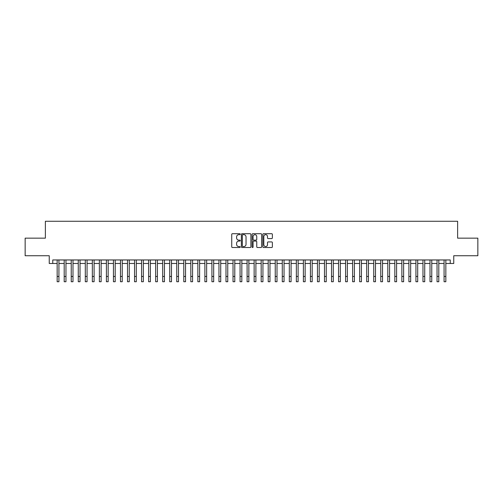 <?xml version="1.0" encoding="UTF-8"?>
<svg xmlns="http://www.w3.org/2000/svg" width="503" height="503" viewBox="0 0 503 503"><rect width="100%" height="100%" fill="white"/><g stroke="black" fill="none" stroke-linecap="round" stroke-linejoin="round"><path stroke-width="0.75" d="M240.245 234.191A0.484 0.484 0 0 0 239.761 233.706L232.424 233.706A0.692 0.692 0 0 0 231.732 234.398L231.732 246.828A0.692 0.692 0 0 0 232.424 247.52L239.761 247.52A0.484 0.484 0 0 0 240.245 247.036A0.484 0.484 0 0 0 239.761 246.552L238.812 246.552A2.207 2.207 0 0 1 236.605 244.345L236.605 243.307A2.207 2.207 0 0 1 238.812 241.094L239.761 241.094A0.484 0.484 0 0 0 240.245 240.616A0.484 0.484 0 0 0 239.761 240.132L238.812 240.132A2.207 2.207 0 0 1 236.605 237.919L236.605 236.882A2.207 2.207 0 0 1 238.812 234.675L239.761 234.675A0.484 0.484 0 0 0 240.245 234.191M271.683 238.579A0.692 0.692 0 0 0 272.368 237.888L272.368 234.398A0.692 0.692 0 0 0 271.683 233.706L263.534 233.706A0.692 0.692 0 0 0 262.843 234.398L262.843 246.828A0.692 0.692 0 0 0 263.534 247.52L271.683 247.52A0.692 0.692 0 0 0 272.368 246.828L272.368 242.616A0.692 0.692 0 0 0 271.683 241.924L268.193 241.924A0.692 0.692 0 0 0 267.502 242.616L267.502 244.703A1.849 1.849 0 0 1 265.653 246.552A1.849 1.849 0 0 1 263.811 244.703L263.811 236.523A1.849 1.849 0 0 1 265.653 234.675A1.849 1.849 0 0 1 267.502 236.523L267.502 237.888A0.692 0.692 0 0 0 268.193 238.579L271.683 238.579M52.765 263.478L52.765 259.957L450.235 259.957L450.235 263.478L453.756 263.478L453.756 255.738L477.85 255.738L477.85 238.152L457.623 238.152L457.623 221.27L45.377 221.27L45.377 238.152L25.15 238.152L25.15 255.738L49.244 255.738L49.244 263.478L57.16 263.478M250.896 234.398A0.692 0.692 0 0 0 250.205 233.706L242.056 233.706A0.692 0.692 0 0 0 241.365 234.398L241.365 246.828A0.692 0.692 0 0 0 242.056 247.52L250.205 247.52A0.692 0.692 0 0 0 250.896 246.828L250.896 234.398M252.795 233.706L260.944 233.706A0.692 0.692 0 0 1 261.635 234.398L261.635 246.828A0.692 0.692 0 0 1 260.944 247.52L257.454 247.52A0.692 0.692 0 0 1 256.763 246.828L256.763 241.786A0.692 0.692 0 0 0 256.077 241.094L253.764 241.094A0.692 0.692 0 0 0 253.072 241.786L253.072 247.036A0.484 0.484 0 0 1 252.588 247.52A0.484 0.484 0 0 1 252.104 247.036L252.104 234.398A0.692 0.692 0 0 1 252.795 233.706M58.92 263.478L64.195 263.478M65.956 263.478L71.231 263.478M72.985 263.478L78.267 263.478M80.021 263.478L85.296 263.478M87.057 263.478L92.332 263.478M94.092 263.478L99.368 263.478M101.128 263.478L106.403 263.478M108.164 263.478L113.439 263.478M115.2 263.478L120.475 263.478M122.235 263.478L127.511 263.478M129.265 263.478L134.546 263.478M136.3 263.478L141.576 263.478M143.336 263.478L148.611 263.478M150.372 263.478L155.647 263.478M157.408 263.478L162.683 263.478M164.443 263.478L169.718 263.478M171.479 263.478L176.754 263.478M178.515 263.478L183.79 263.478M185.544 263.478L190.826 263.478M192.58 263.478L197.861 263.478M199.616 263.478L204.891 263.478M206.651 263.478L211.926 263.478M213.687 263.478L218.962 263.478M220.723 263.478L225.998 263.478M227.758 263.478L233.034 263.478M234.794 263.478L240.069 263.478M241.83 263.478L247.105 263.478M248.859 263.478L254.141 263.478M255.895 263.478L261.17 263.478M262.931 263.478L268.206 263.478M269.966 263.478L275.242 263.478M277.002 263.478L282.277 263.478M284.038 263.478L289.313 263.478M291.074 263.478L296.349 263.478M298.109 263.478L303.384 263.478M305.139 263.478L310.42 263.478M312.174 263.478L317.456 263.478M319.21 263.478L324.485 263.478M326.246 263.478L331.521 263.478M333.282 263.478L338.557 263.478M340.317 263.478L345.592 263.478M347.353 263.478L352.628 263.478M354.389 263.478L359.664 263.478M361.424 263.478L366.7 263.478M368.454 263.478L373.735 263.478M375.49 263.478L380.765 263.478M382.525 263.478L387.8 263.478M389.561 263.478L394.836 263.478M396.597 263.478L401.872 263.478M403.632 263.478L408.908 263.478M410.668 263.478L415.943 263.478M417.704 263.478L422.979 263.478M424.733 263.478L430.015 263.478M431.769 263.478L437.044 263.478M438.805 263.478L444.08 263.478M445.84 263.478L450.235 263.478M242.817 234.675A0.484 0.484 0 0 0 242.333 235.159L242.333 246.068A0.484 0.484 0 0 0 242.817 246.552L243.817 246.552A2.207 2.207 0 0 0 246.03 244.345L246.03 236.882A2.207 2.207 0 0 0 243.817 234.675L242.817 234.675M256.763 236.555A1.849 1.849 0 0 0 254.92 234.712A1.849 1.849 0 0 0 253.072 236.555L253.072 239.441A0.692 0.692 0 0 0 253.764 240.132L256.077 240.132A0.692 0.692 0 0 0 256.763 239.441L256.763 236.555M57.16 276.455L58.92 276.455L58.92 281.73L57.16 281.73L57.16 259.957M58.92 276.455L58.92 259.957M64.195 281.73L65.956 281.73L64.195 281.73L64.195 259.957M65.956 281.73L65.956 259.957M71.231 281.73L72.985 281.73L71.231 281.73L71.231 259.957M72.985 281.73L72.985 259.957M78.267 281.73L80.021 281.73L78.267 281.73L78.267 259.957M80.021 281.73L80.021 259.957M85.296 281.73L87.057 281.73L85.296 281.73L85.296 259.957M87.057 281.73L87.057 259.957M92.332 281.73L94.092 281.73L92.332 281.73L92.332 259.957M94.092 281.73L94.092 259.957M99.368 281.73L101.128 281.73L99.368 281.73L99.368 259.957M101.128 281.73L101.128 259.957M106.403 281.73L108.164 281.73L106.403 281.73L106.403 259.957M108.164 281.73L108.164 259.957M113.439 281.73L115.2 281.73L113.439 281.73L113.439 259.957M115.2 281.73L115.2 259.957M120.475 281.73L122.235 281.73L120.475 281.73L120.475 259.957M122.235 281.73L122.235 259.957M127.511 281.73L129.265 281.73L127.511 281.73L127.511 259.957M129.265 281.73L129.265 259.957M134.546 281.73L136.3 281.73L134.546 281.73L134.546 259.957M136.3 281.73L136.3 259.957M141.576 281.73L143.336 281.73L141.576 281.73L141.576 259.957M143.336 281.73L143.336 259.957M148.611 281.73L150.372 281.73L148.611 281.73L148.611 259.957M150.372 281.73L150.372 259.957M155.647 281.73L157.408 281.73L155.647 281.73L155.647 259.957M157.408 281.73L157.408 259.957M162.683 281.73L164.443 281.73L162.683 281.73L162.683 259.957M164.443 281.73L164.443 259.957M169.718 281.73L171.479 281.73L169.718 281.73L169.718 259.957M171.479 281.73L171.479 259.957M176.754 281.73L178.515 281.73L176.754 281.73L176.754 259.957M178.515 281.73L178.515 259.957M183.79 281.73L185.544 281.73L183.79 281.73L183.79 259.957M185.544 281.73L185.544 259.957M190.826 281.73L192.58 281.73L190.826 281.73L190.826 259.957M192.58 281.73L192.58 259.957M197.861 281.73L199.616 281.73L197.861 281.73L197.861 259.957M199.616 281.73L199.616 259.957M204.891 281.73L206.651 281.73L204.891 281.73L204.891 259.957M206.651 281.73L206.651 259.957M211.926 281.73L213.687 281.73L211.926 281.73L211.926 259.957M213.687 281.73L213.687 259.957M218.962 281.73L220.723 281.73L218.962 281.73L218.962 259.957M220.723 281.73L220.723 259.957M225.998 281.73L227.758 281.73L225.998 281.73L225.998 259.957M227.758 281.73L227.758 259.957M233.034 281.73L234.794 281.73L233.034 281.73L233.034 259.957M234.794 281.73L234.794 259.957M240.069 281.73L241.83 281.73L240.069 281.73L240.069 259.957M241.83 281.73L241.83 259.957M247.105 281.73L248.859 281.73L247.105 281.73L247.105 259.957M248.859 281.73L248.859 259.957M254.141 281.73L255.895 281.73L254.141 281.73L254.141 259.957M255.895 281.73L255.895 259.957M261.17 281.73L262.931 281.73L261.17 281.73L261.17 259.957M262.931 281.73L262.931 259.957M268.206 281.73L269.966 281.73L268.206 281.73L268.206 259.957M269.966 281.73L269.966 259.957M275.242 281.73L277.002 281.73L275.242 281.73L275.242 259.957M277.002 281.73L277.002 259.957M282.277 281.73L284.038 281.73L282.277 281.73L282.277 259.957M284.038 281.73L284.038 259.957M289.313 281.73L291.074 281.73L289.313 281.73L289.313 259.957M291.074 281.73L291.074 259.957M296.349 281.73L298.109 281.73L296.349 281.73L296.349 259.957M298.109 281.73L298.109 259.957M303.384 281.73L305.139 281.73L303.384 281.73L303.384 259.957M305.139 281.73L305.139 259.957M310.42 281.73L312.174 281.73L310.42 281.73L310.42 259.957M312.174 281.73L312.174 259.957M317.456 281.73L319.21 281.73L317.456 281.73L317.456 259.957M319.21 281.73L319.21 259.957M324.485 281.73L326.246 281.73L324.485 281.73L324.485 259.957M326.246 281.73L326.246 259.957M331.521 281.73L333.282 281.73L331.521 281.73L331.521 259.957M333.282 281.73L333.282 259.957M338.557 281.73L340.317 281.73L338.557 281.73L338.557 259.957M340.317 281.73L340.317 259.957M345.592 281.73L347.353 281.73L345.592 281.73L345.592 259.957M347.353 281.73L347.353 259.957M352.628 281.73L354.389 281.73L352.628 281.73L352.628 259.957M354.389 281.73L354.389 259.957M359.664 281.73L361.424 281.73L359.664 281.73L359.664 259.957M361.424 281.73L361.424 259.957M366.7 281.73L368.454 281.73L366.7 281.73L366.7 259.957M368.454 281.73L368.454 259.957M373.735 281.73L375.49 281.73L373.735 281.73L373.735 259.957M375.49 281.73L375.49 259.957M380.765 281.73L382.525 281.73L380.765 281.73L380.765 259.957M382.525 281.73L382.525 259.957M387.8 281.73L389.561 281.73L387.8 281.73L387.8 259.957M389.561 281.73L389.561 259.957M394.836 281.73L396.597 281.73L394.836 281.73L394.836 259.957M396.597 281.73L396.597 259.957M401.872 281.73L403.632 281.73L401.872 281.73L401.872 259.957M403.632 281.73L403.632 259.957M408.908 281.73L410.668 281.73L408.908 281.73L408.908 259.957M410.668 281.73L410.668 259.957M415.943 281.73L417.704 281.73L415.943 281.73L415.943 259.957M417.704 281.73L417.704 259.957M422.979 281.73L424.733 281.73L422.979 281.73L422.979 259.957M424.733 281.73L424.733 259.957M430.015 281.73L431.769 281.73L430.015 281.73L430.015 259.957M431.769 281.73L431.769 259.957M437.044 281.73L438.805 281.73L437.044 281.73L437.044 259.957M438.805 281.73L438.805 259.957M444.08 281.73L445.84 281.73L444.08 281.73L444.08 259.957M445.84 281.73L445.84 259.957M64.195 276.455L65.956 276.455M71.231 276.455L72.985 276.455M78.267 276.455L80.021 276.455M85.296 276.455L87.057 276.455M92.332 276.455L94.092 276.455M99.368 276.455L101.128 276.455M106.403 276.455L108.164 276.455M113.439 276.455L115.2 276.455M120.475 276.455L122.235 276.455M127.511 276.455L129.265 276.455M134.546 276.455L136.3 276.455M141.576 276.455L143.336 276.455M148.611 276.455L150.372 276.455M155.647 276.455L157.408 276.455M162.683 276.455L164.443 276.455M169.718 276.455L171.479 276.455M176.754 276.455L178.515 276.455M183.79 276.455L185.544 276.455M190.826 276.455L192.58 276.455M197.861 276.455L199.616 276.455M204.891 276.455L206.651 276.455M211.926 276.455L213.687 276.455M218.962 276.455L220.723 276.455M225.998 276.455L227.758 276.455M233.034 276.455L234.794 276.455M240.069 276.455L241.83 276.455M247.105 276.455L248.859 276.455M254.141 276.455L255.895 276.455M261.17 276.455L262.931 276.455M268.206 276.455L269.966 276.455M275.242 276.455L277.002 276.455M282.277 276.455L284.038 276.455M289.313 276.455L291.074 276.455M296.349 276.455L298.109 276.455M303.384 276.455L305.139 276.455M310.42 276.455L312.174 276.455M317.456 276.455L319.21 276.455M324.485 276.455L326.246 276.455M331.521 276.455L333.282 276.455M338.557 276.455L340.317 276.455M345.592 276.455L347.353 276.455M352.628 276.455L354.389 276.455M359.664 276.455L361.424 276.455M366.7 276.455L368.454 276.455M373.735 276.455L375.49 276.455M380.765 276.455L382.525 276.455M387.8 276.455L389.561 276.455M394.836 276.455L396.597 276.455M401.872 276.455L403.632 276.455M408.908 276.455L410.668 276.455M415.943 276.455L417.704 276.455M422.979 276.455L424.733 276.455M430.015 276.455L431.769 276.455M437.044 276.455L438.805 276.455M444.08 276.455L445.84 276.455"/></g></svg>
